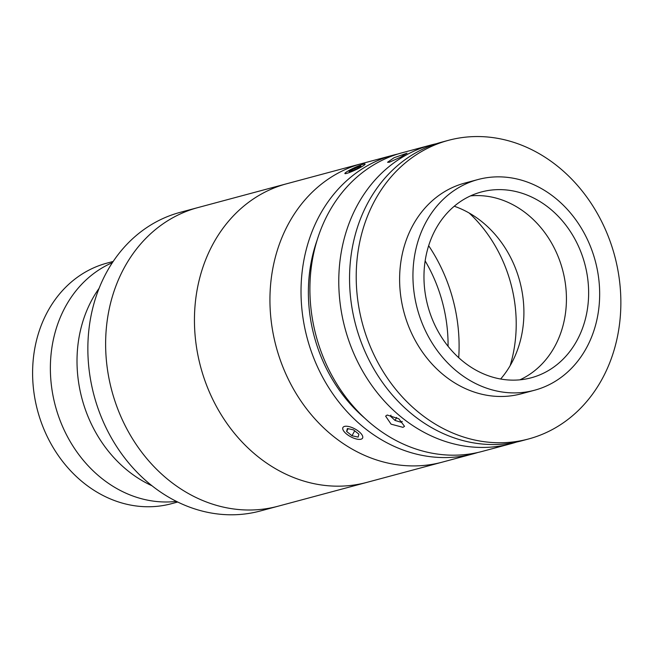 <?xml version="1.0" encoding="UTF-8"?>
<svg xmlns="http://www.w3.org/2000/svg" width="652" height="652" viewBox="0 0 652 652"><rect width="100%" height="100%" fill="white"/><g stroke="black" fill="none" stroke-linecap="round" stroke-linejoin="round"><path stroke-width="0.98" d="M152.071 485.797A124.54 105.192 -105 0 1 77.009 361.306A124.54 105.192 -105 0 1 99.071 288.355A124.54 105.192 -105 0 0 77.009 361.306A124.54 105.192 -105 0 0 152.071 485.797M477.851 452.488A154.597 130.579 -105 0 1 473.433 453.776L260.27 510.997A154.597 130.579 -105 0 1 87.857 349.024A154.597 130.579 -105 0 1 180.107 212.365L197.874 207.597A154.597 130.579 -105 0 0 105.624 344.256A154.597 130.579 -105 0 0 278.029 506.221A154.597 130.579 -105 0 1 105.681 339.529A154.597 130.579 -105 0 1 197.874 207.597L286.693 183.758A154.597 130.579 -105 0 0 194.5 315.682A154.597 130.579 -105 0 0 366.848 482.382A154.597 130.579 -105 0 1 194.483 316.391A154.597 130.579 -105 0 1 286.693 183.758L362.186 163.489A154.597 130.579 -105 0 0 269.944 298.355A154.597 130.579 -105 0 0 442.349 462.121A154.597 130.579 -105 0 1 269.977 296.122A154.597 130.579 -105 0 1 362.186 163.489L393.278 155.143A154.597 130.579 -105 0 1 397.744 154.043M176.456 501.38A124.54 105.192 -105 0 1 50.367 368.453A124.54 105.192 -105 0 1 112.38 262.658A124.54 105.192 -105 0 0 50.367 368.453A124.54 105.192 -105 0 0 176.456 501.38M177.751 502.016L171.484 503.703A124.54 105.192 -105 0 1 32.6 373.221A124.54 105.192 -105 0 1 106.912 263.139L113.179 261.452M403.017 427.345L391.078 424.159L385.625 416.139L387.19 415.022L398.812 418.788L404.525 426.327L403.017 427.345M516.531 442.064A154.597 130.579 -105 0 1 511.184 443.645A154.597 130.579 -105 0 1 338.779 279.879A154.597 130.579 -105 0 1 431.021 145.013A154.597 130.579 -105 0 1 436.449 143.701M511.184 443.645L482.317 451.388A154.597 130.579 -105 0 1 309.912 287.622A154.597 130.579 -105 0 1 402.154 152.764L431.021 145.013M389.334 162.25L387.565 162.275L394.036 157.735L407.019 153.187L400.336 157.287L389.334 162.25M365.006 418.388A146.007 123.326 -105 0 1 308.38 290.816A146.007 123.326 -105 0 1 317.141 240.066M473.433 453.776A154.597 130.579 -105 0 1 301.028 290.01A154.597 130.579 -105 0 1 393.278 155.143M516.213 325.25A133.13 112.446 -105 0 1 510.149 365.666A133.13 112.446 -105 0 0 516.18 327.165A133.13 112.446 -105 0 0 469.179 213.025A133.13 112.446 -105 0 1 516.213 325.25M505.496 379.717A96.194 81.247 75 0 0 531.241 377.785A96.194 81.247 75 0 0 587.729 278.771A96.194 81.247 75 0 0 507.101 190.042A96.194 81.247 75 0 0 481.363 191.973A96.194 81.247 75 0 0 424.876 290.996A96.194 81.247 75 0 0 505.496 379.717M519.888 379.831A96.194 81.247 75 0 0 564.453 278.005A96.194 81.247 75 0 0 484.901 195.999A96.194 81.247 75 0 0 470.508 195.885M500.638 379.024A103.065 87.05 75 0 0 519.766 281.265A103.065 87.05 75 0 0 454.257 206.228M478.022 179.528L464.697 183.106A109.08 92.128 75 0 0 400.646 295.389A109.08 92.128 75 0 0 492.064 396A109.08 92.128 75 0 0 521.258 393.808L534.575 390.23A109.08 92.128 75 0 0 598.634 277.948A109.08 92.128 75 0 0 507.215 177.336A109.08 92.128 75 0 0 478.022 179.528A109.08 92.128 75 0 0 413.971 291.811A109.08 92.128 75 0 0 505.39 392.422A109.08 92.128 75 0 0 534.575 390.23M448.454 140.335L441.795 142.12A154.597 130.579 75 0 0 351.012 301.257A154.597 130.579 75 0 0 480.581 443.857A154.597 130.579 75 0 0 521.95 440.752L528.617 438.959A154.597 130.579 75 0 0 619.4 279.822A154.597 130.579 75 0 0 489.831 137.23A154.597 130.579 75 0 0 448.454 140.335A154.597 130.579 75 0 0 357.671 299.472A154.597 130.579 75 0 0 487.248 442.072A154.597 130.579 75 0 0 528.617 438.959M396.644 417.476L395.047 420.434L401.518 422.398L402.202 421.461M402.08 421.355L401.518 422.398M390.98 415.177L390.336 416.057L395.047 420.434M353.873 428.38A11.157 4.45 -151.7 0 0 342.993 429.749A11.157 4.45 -151.7 0 0 351.632 437.239A11.157 4.45 -151.7 0 0 360.67 439.285A11.157 4.45 -151.7 0 0 362.007 434.908A11.157 4.45 -151.7 0 0 353.873 428.38M358.877 434.151L353.498 429.864L347.369 428.527L346.619 431.469L352.007 435.756L358.135 437.101L358.877 434.151M348.119 428.69L346.619 431.469M354.68 430.801L352.007 435.756M364.036 165.249A11.157 1.222 -25 0 0 364.981 163.994A11.157 1.222 -25 0 0 356.514 166.773A11.157 1.222 -25 0 0 345.943 172.373A11.157 1.222 -25 0 0 344.884 173.383A11.157 1.222 -25 0 0 352.365 171.321A11.157 1.222 -25 0 0 364.036 165.249M355.389 169.528L361.012 166.439L360.613 165.73L348.967 171.183L349.358 171.9L355.389 169.528M360.963 166.464L360.613 165.73M355.275 169.569L354.59 168.102M459.049 350.45A154.597 130.579 -105 0 1 458.715 357.679A154.597 130.579 -105 0 0 459.065 349.749A154.597 130.579 -105 0 0 428.649 245.698A154.597 130.579 -105 0 1 459.049 350.45M425.145 260.89A141.72 119.699 -105 0 1 448.071 346.285A141.72 119.699 -105 0 0 425.145 260.89"/></g></svg>
